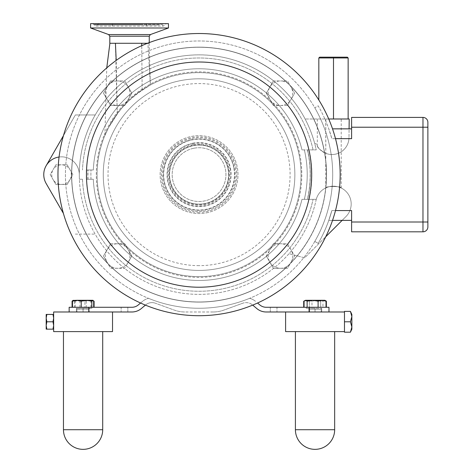 <?xml version="1.0" encoding="UTF-8"?>
<svg xmlns="http://www.w3.org/2000/svg" width="473" height="473" viewBox="0 0 473 473"><rect width="100%" height="100%" fill="white"/><g stroke="black" fill="none" stroke-linecap="round" stroke-linejoin="round"><path stroke-width="0.35" stroke-dasharray="2.37 1.77" d="M83.082 308.361L90.195 308.254L76.413 308.361L90.195 308.254L83.082 308.361L83.082 311.985L76.413 311.985L127.828 311.985L53.65 311.985L53.65 331.608L112.521 331.608L112.521 311.985L76.413 311.985L112.521 311.985L83.082 311.985L83.082 308.361M88.871 308.254L91.916 308.254L88.871 308.254L88.871 307.273L88.871 308.254L85.548 308.254L91.916 308.254L88.871 308.254L88.871 307.273L93.689 307.273L88.871 307.273L88.871 308.254M88.823 311.985L76.951 311.985L88.823 311.985M72.085 301.159L76.005 300.284L73.274 300.284L74.326 301.159L79.63 300.284L73.274 300.284L86.535 300.284M84.933 301.159L89.314 300.284L79.63 300.284L84.933 301.159L84.933 307.273L121.153 307.273L72.475 307.273L74.326 307.273L74.326 301.159M94.086 301.159L90.16 300.284L92.897 300.284L89.314 300.284L93.689 301.159M74.326 307.273L84.933 307.273M86.234 307.273L127.828 307.273L86.234 307.273L86.234 301.159L80.735 300.284L75.231 301.159L73.658 300.284L73.037 300.426M77.129 311.985L89.214 311.985L77.129 311.985M90.16 300.284L86.234 301.159M85.436 300.284L90.934 301.159L92.507 300.284L76.005 300.284L79.931 301.159L85.436 300.284M90.934 307.273L90.934 301.159M79.931 307.273L79.931 301.159M75.231 307.273L75.231 301.159M427.876 188.272L427.876 185.718L427.876 188.272M427.876 187.243C427.876 184.884 427.876 184.884 427.876 187.243C427.876 184.884 427.876 184.884 427.876 187.243C427.876 184.884 427.876 184.884 427.876 187.243C427.876 184.884 427.876 184.884 427.876 187.243C427.876 189.602 427.876 189.602 427.876 187.243C427.876 189.602 427.876 189.602 427.876 187.243C427.876 189.602 427.876 189.602 427.876 187.243C427.876 189.602 427.876 189.602 427.876 187.243M427.876 186.9L427.876 188.207L427.876 186.9M427.876 188.964L427.876 164.758M427.876 176.914L427.876 164.864L427.876 176.914M427.876 188.745L427.876 179.22L427.876 188.745M427.876 169.683L427.876 179.22L427.876 169.683M427.876 174.318L427.876 174.803L427.876 174.318M427.876 179.161L427.876 174.803L427.876 179.161M427.876 178.853L427.876 178.516L427.876 178.853M427.876 178.516L427.876 171.699L427.876 178.516M427.876 188.207L427.876 187.852L427.876 188.207M427.876 187.852L427.876 181.035L427.876 187.852M335.499 138.666L331.845 138.666L328.788 128.851L331.845 138.666A137.566 137.566 0 0 0 318.193 105.834L314.793 107.797A133.64 133.64 0 0 1 332.702 174.614A133.64 133.64 0 0 0 314.793 107.797L318.193 105.834A137.566 137.566 0 0 1 331.845 138.666L351.605 138.666L351.605 117.41L422.968 117.41A4.907 4.907 0 0 1 427.876 122.318L427.876 226.91A4.907 4.907 0 0 1 422.968 231.817L351.605 231.817L351.605 210.568L351.605 220.377L328.788 220.377L331.845 210.568A137.566 137.566 0 0 1 318.193 243.4L314.793 241.437A133.64 133.64 0 0 0 332.702 174.614A133.64 133.64 0 0 1 199.062 308.254A133.64 133.64 0 0 1 65.422 174.614A133.64 133.64 0 0 1 199.062 40.974A133.64 133.64 0 0 1 332.702 174.614A133.64 133.64 0 0 1 199.062 308.254A133.64 133.64 0 0 1 65.422 174.614A133.64 133.64 0 0 1 199.062 40.974A133.64 133.64 0 0 1 314.793 241.437L318.193 243.4A137.566 137.566 0 0 0 331.845 210.568L328.788 220.377L332.531 220.377M70.034 169.706L67.201 164.805L61.537 164.805A9.815 9.815 0 0 1 70.034 179.521L72.866 174.614L70.034 169.706M55.873 164.805L53.041 169.706A9.815 9.815 0 0 1 61.537 164.805L55.873 164.805L50.209 174.614L53.041 179.521A9.815 9.815 0 0 1 53.041 169.706L50.209 174.614L55.873 184.429L67.201 184.429L70.034 179.521A9.815 9.815 0 0 1 53.041 179.521L55.873 184.429L67.201 184.429L72.866 174.614L67.201 164.805L55.873 164.805M128.284 249.88L124.742 243.749L117.659 243.749A12.263 12.263 0 0 1 128.284 262.148L131.825 256.017L128.284 249.88M110.581 243.749L107.04 249.88A12.263 12.263 0 0 1 117.659 243.749L110.581 243.749L103.498 256.017L107.04 262.148A12.263 12.263 0 0 1 107.04 249.88L103.498 256.017L110.581 268.28L124.742 268.28L128.284 262.148A12.263 12.263 0 0 1 107.04 262.148L110.581 268.28L124.742 268.28L131.825 256.017L124.742 243.749L110.581 243.749M112.586 268.28A127.479 127.479 0 0 1 112.586 80.948L110.581 80.948L103.498 93.216L107.04 99.348A12.263 12.263 0 0 1 117.659 80.948A12.263 12.263 0 0 1 128.284 87.085L124.742 80.948L110.581 80.948L103.498 93.216L110.581 105.479L124.742 105.479L131.825 93.216L128.284 87.085A12.263 12.263 0 0 1 117.659 105.479A12.263 12.263 0 0 1 107.04 99.348L110.581 105.479L124.742 105.479L131.825 93.216L124.742 80.948L112.586 80.948A127.479 127.479 0 0 1 285.532 80.948L273.376 80.948L266.299 93.216L273.376 105.479L287.543 105.479L294.62 93.216L290.103 85.382A127.479 127.479 0 0 1 290.103 263.845L294.62 256.017L287.543 243.749L273.376 243.749L266.299 256.017L273.376 268.28L285.532 268.28A127.479 127.479 0 0 1 112.586 268.28M103.256 174.614A95.8 95.8 0 0 1 199.062 78.814A95.8 95.8 0 0 1 294.862 174.614A95.8 95.8 0 0 1 199.062 270.414A95.8 95.8 0 0 1 103.256 174.614A95.8 95.8 0 0 1 199.062 78.814A95.8 95.8 0 0 1 294.862 174.614A95.8 95.8 0 0 1 199.062 270.414A95.8 95.8 0 0 1 103.256 174.614M291.084 249.88L287.543 243.749L280.459 243.749A12.263 12.263 0 0 1 291.084 262.148L294.62 256.017L291.084 249.88M273.376 243.749L269.841 249.88A12.263 12.263 0 0 1 280.459 243.749L273.376 243.749M266.299 256.017L269.841 262.148A12.263 12.263 0 0 1 269.841 249.88L266.299 256.017M280.459 268.28L287.543 268.28L291.084 262.148A12.263 12.263 0 0 1 269.841 262.148L273.376 268.28L280.459 268.28M285.532 268.28L287.543 268.28L290.103 263.845A127.479 127.479 0 0 1 285.532 268.28M285.532 80.948A127.479 127.479 0 0 1 290.103 85.382L287.543 80.948L285.532 80.948M291.084 87.085L287.543 80.948L280.459 80.948A12.263 12.263 0 0 1 291.084 99.348L294.62 93.216L291.084 87.085M273.376 80.948L269.841 87.085A12.263 12.263 0 0 1 280.459 80.948L273.376 80.948M266.299 93.216L269.841 99.348A12.263 12.263 0 0 1 269.841 87.085L266.299 93.216M280.459 105.479L287.543 105.479L291.084 99.348A12.263 12.263 0 0 1 269.841 99.348L273.376 105.479L280.459 105.479M46.188 318.116L46.845 314.433L46.188 314.433L46.188 325.471L46.845 321.794L46.188 318.116L46.188 314.433L46.845 314.433L46.188 318.116L46.845 321.794L46.188 325.471L46.188 329.155L46.845 329.155L46.188 325.471L46.188 318.116L46.845 314.433L46.188 314.433L46.188 325.471L46.845 329.155L46.188 329.155L46.188 325.471L46.845 321.794L46.188 318.116M53.65 314.433L53.65 318.116L52.988 314.433L53.65 314.433L52.988 314.433L53.65 318.116L53.65 325.471L52.988 321.794L53.65 318.116L52.988 321.794L53.65 325.471L53.65 314.433L53.65 318.116L53.65 314.433L52.988 314.433L53.65 318.116L53.65 325.471L52.988 329.155L53.65 329.155L53.65 318.116L52.988 321.794L53.65 325.471L52.988 329.155L46.845 329.155L46.188 325.471L46.188 329.155L53.65 329.155L52.988 329.155L53.65 325.471L53.65 329.155M52.988 314.433L46.845 314.433M52.988 321.794L46.845 321.794M52.988 329.155L46.845 329.155M83.082 331.608L63.459 331.608L83.082 331.608M69.153 311.985L88.776 311.985L69.153 311.985L69.153 307.273L131.937 307.273A9.815 9.815 0 0 0 138.246 304.979L142.627 301.301A14.521 14.521 0 0 1 148.504 298.321A14.521 14.521 0 0 0 142.627 301.301L140.582 303.022M312.57 308.254L321.711 308.361L306.208 308.254L309.253 308.254L309.253 307.273L304.062 307.273L309.253 307.273L309.253 308.254L312.57 308.254M309.094 311.985L321.173 311.985L309.094 311.985M324.484 300.284L317.466 300.284L322.953 301.159L324.484 300.284M304.062 301.159L308.018 300.284L305.227 300.284L322.06 300.284M311.973 301.159L317.466 300.284L308.018 300.284L311.973 301.159L311.973 307.273L322.953 307.273L322.953 301.159M322.953 307.273L311.973 307.273M350.434 332.2L351.853 329.155L351.853 316.591L350.434 321.794L351.853 326.997L350.434 321.794L351.853 316.591L351.853 326.997L350.434 332.2L351.853 326.997L351.853 329.155L351.853 326.997L350.434 332.2L344.474 332.2L344.474 311.388L344.474 311.985L266.181 311.985A14.521 14.521 0 0 1 256.845 308.585L252.464 304.908A9.815 9.815 0 0 0 242.803 303.205A9.815 9.815 0 0 1 252.464 304.908L252.712 305.115M257.543 303.022L259.872 304.979A9.815 9.815 0 0 0 266.181 307.273L328.971 307.273L328.971 311.985L309.348 311.985L328.971 311.985M325.601 300.763L323.538 300.284L324.85 300.284L320.7 301.159L315.036 300.284L309.372 301.159L309.372 307.273L270.296 307.273L326.37 307.273L309.372 307.273L309.372 301.159L306.539 300.284L304.476 300.763M276.965 307.273L270.296 307.273L276.965 307.273L276.965 311.985L276.965 307.273M309.253 308.254L306.208 308.254L309.253 308.254L309.253 307.273L309.253 308.254M309.253 307.273L303.707 307.273L309.253 307.273M308.904 311.985L321.173 311.985L308.904 311.985L308.904 309.236L321.173 309.236L308.904 309.236L321.173 309.236L308.904 309.236L307.923 308.254L308.904 309.236L308.904 311.985M323.538 300.284L315.036 300.284L320.7 301.159L323.538 300.284L326.37 301.159M303.707 301.159L306.539 300.284L304.849 300.503M309.372 301.159L315.036 300.284L306.539 300.284L309.372 301.159M320.7 307.273L320.7 301.159L320.7 307.273M351.853 316.591L350.434 311.388L351.853 316.591L351.853 314.433L351.853 316.591L350.434 321.794L351.853 326.997L351.853 314.433L350.434 311.388L351.853 316.591M344.474 321.794L350.434 321.794M344.474 311.985L344.474 311.388L350.434 311.388M315.036 331.608L295.412 331.608L315.036 331.608M315.036 311.985L321.711 311.985L315.036 311.985L315.036 308.361L315.036 311.985M285.603 311.985L285.603 331.608L344.474 331.608M199.062 144.791A29.823 29.823 0 0 1 228.885 174.614A29.823 29.823 0 0 1 199.062 204.437A29.823 29.823 0 0 1 169.239 174.614A29.823 29.823 0 0 1 199.062 144.791M204.774 203.591A29.533 29.533 0 0 0 228.039 168.902A29.533 29.533 0 0 0 193.345 145.637A29.533 29.533 0 0 0 170.085 180.331A29.533 29.533 0 0 0 204.774 203.591M149.87 85.276L142.142 89.994C133.924 95.185 125.617 103.102 117.239 113.739L108.613 127.503L104.894 135.455L108.571 127.58L117.239 114.129C123.086 105.585 131.388 97.645 142.148 90.313L149.87 85.276A101.985 101.985 0 0 1 301.041 174.614A101.985 101.985 0 0 1 199.062 276.599A101.985 101.985 0 0 1 108.571 127.58A101.985 101.985 0 0 0 199.062 276.599A101.985 101.985 0 0 1 97.077 174.614A101.985 101.985 0 0 1 199.062 72.635A101.985 101.985 0 0 1 301.041 174.614A101.985 101.985 0 0 1 199.062 276.599A101.985 101.985 0 0 1 97.077 174.614A101.985 101.985 0 0 1 199.062 72.635A101.985 101.985 0 0 1 301.041 174.614A101.985 101.985 0 0 1 199.062 276.599A101.985 101.985 0 0 0 301.041 174.614A101.985 101.985 0 0 0 149.87 85.276M149.137 43.274L150.39 84.992L147.889 43.274L149.149 43.274L141.729 43.274L147.889 43.274M115.43 43.274L141.734 43.274L109.902 43.274L115.43 43.274L117.239 114.129M150.39 84.992L147.883 43.274M63.388 213.358L46.147 183.5A17.767 17.767 0 0 1 56.937 157.45A17.767 17.767 0 0 1 79.31 174.614A119.752 119.752 0 0 0 79.399 179.249L82.491 179.249L79.399 179.249A119.752 119.752 0 0 0 316.053 200.18A119.752 119.752 0 0 0 316.23 199.34L301.981 199.34A105.846 105.846 0 0 1 93.317 179.249L86.358 179.249A112.799 112.799 0 0 1 86.358 169.978L93.317 169.978A105.846 105.846 0 0 1 301.981 149.894L309.117 149.894A112.799 112.799 0 0 1 309.117 199.34L301.981 199.34A105.846 105.846 0 0 1 93.317 179.249L86.358 179.249A112.799 112.799 0 0 1 86.358 169.978L93.317 169.978A105.846 105.846 0 0 1 301.981 149.894A105.846 105.846 0 0 0 93.317 169.978A105.846 105.846 0 0 1 301.981 149.894L316.23 149.894A119.752 119.752 0 0 0 79.399 169.978A119.752 119.752 0 0 1 95.221 114.963A119.752 119.752 0 0 0 79.31 174.614A17.767 17.767 0 0 0 46.135 165.751A17.767 17.767 0 0 1 79.31 174.614A17.767 17.767 0 0 0 59.066 157.018M333.495 57.18L333.495 57.954L318.837 57.954L319.612 57.18L347.371 57.18L348.146 57.954L333.495 57.954L333.495 118.989L349.198 118.989L325.808 118.989L349.198 118.989L348.985 137.531A16.998 16.998 0 0 1 316.159 143.709L314.758 143.709A119.752 119.752 0 0 1 316.23 149.894L309.117 149.894A112.799 112.799 0 0 1 309.117 199.34L316.23 199.34A119.752 119.752 0 0 1 316.053 200.18A17.767 17.767 0 0 1 341.938 188.378A17.767 17.767 0 0 1 345.976 216.539L304.642 257.844L289.021 253.658A119.752 119.752 0 0 0 316.053 200.18A17.767 17.767 0 0 1 341.938 188.378A17.767 17.767 0 0 1 345.976 216.539L342.133 220.377M304.358 149.894A108.163 108.163 0 0 1 304.358 199.34A108.163 108.163 0 0 0 304.358 149.894M333.495 118.989L305.109 118.989A119.752 119.752 0 0 1 314.758 143.709A119.752 119.752 0 0 0 79.399 179.249A119.752 119.752 0 0 0 289.021 253.658L304.642 257.844L325.726 236.778M93.317 179.249A105.846 105.846 0 0 0 301.981 199.34A105.846 105.846 0 0 1 93.317 179.249M75.367 234.105L95.132 234.105L75.367 234.105M46.135 165.751L75.367 114.963L95.221 114.963L75.367 114.963L63.441 135.686M328.729 118.989L305.109 118.989A119.752 119.752 0 0 1 314.758 143.709L316.159 143.709A16.998 16.998 0 0 0 348.985 137.531L349.086 128.851M348.985 137.531A16.998 16.998 0 0 1 325.808 153.364C320.647 150.426 317.815 148.008 317.312 146.098C317.815 148.008 320.647 150.426 325.808 153.364C320.647 150.426 317.815 148.008 317.312 146.098C317.815 148.008 320.647 150.426 325.808 153.364A16.998 16.998 0 0 0 348.985 137.531M325.767 187.929C325.282 185.99 341.713 186.066 341.216 188.006C341.713 186.066 325.282 185.99 325.767 187.929L325.767 118.989L341.216 118.989L325.767 118.989M348.146 57.954L348.146 118.989M318.837 100.04L318.837 57.954M341.216 188.006L341.216 118.989M193.859 148.238A26.884 26.884 0 0 0 172.686 179.817A26.884 26.884 0 0 0 204.259 200.99A26.884 26.884 0 0 0 225.438 169.417A26.884 26.884 0 0 0 193.859 148.238A26.884 26.884 0 0 0 172.686 179.817A26.884 26.884 0 0 0 204.259 200.99A26.884 26.884 0 0 0 225.438 169.417A26.884 26.884 0 0 0 193.859 148.238M206.595 212.815A38.934 38.934 0 0 0 237.257 167.081A38.934 38.934 0 0 0 191.53 136.419A38.934 38.934 0 0 0 160.861 182.146A38.934 38.934 0 0 0 206.595 212.815A38.934 38.934 0 0 0 237.257 167.081A38.934 38.934 0 0 0 191.53 136.419A38.934 38.934 0 0 0 160.861 182.146A38.934 38.934 0 0 0 206.595 212.815M193.345 145.637A29.533 29.533 0 0 1 228.039 168.902A29.533 29.533 0 0 1 204.774 203.591A29.533 29.533 0 0 1 170.085 180.331A29.533 29.533 0 0 1 193.345 145.637A29.533 29.533 0 0 1 228.039 168.902A29.533 29.533 0 0 1 204.774 203.591A29.533 29.533 0 0 1 170.085 180.331A29.533 29.533 0 0 1 193.345 145.637M90.999 179.249A108.163 108.163 0 0 1 90.999 169.978A108.163 108.163 0 0 0 90.999 179.249M310.312 174.614A111.256 111.256 0 0 1 307.533 199.34A111.256 111.256 0 0 0 307.533 149.894A111.256 111.256 0 0 1 310.312 174.614M301.821 174.614A102.765 102.765 0 0 1 199.062 277.379A102.765 102.765 0 0 1 96.297 174.614A102.765 102.765 0 0 1 199.062 71.855A102.765 102.765 0 0 1 301.821 174.614M87.901 179.249A111.256 111.256 0 0 1 87.901 169.978A111.256 111.256 0 0 0 87.901 179.249M326.541 174.614A127.479 127.479 0 0 1 199.062 302.093A127.479 127.479 0 0 1 71.583 174.614A127.479 127.479 0 0 1 199.062 47.134A127.479 127.479 0 0 1 326.541 174.614M145.56 27.99L112.456 27.99L145.56 27.99M145.56 23.65L112.456 23.65L145.56 23.65M90.591 27.99L168.459 27.99M90.591 23.65L168.459 23.65M158.307 23.65L98.881 23.65L158.307 23.65M164.072 23.65L92.743 23.65L164.072 23.65M109.807 43.274L147.511 43.274M71.701 174.614A127.361 127.361 0 0 1 199.062 47.259A127.361 127.361 0 0 1 326.417 174.614A127.361 127.361 0 0 1 199.062 301.975A127.361 127.361 0 0 1 71.701 174.614A127.361 127.361 0 0 1 199.062 47.259A127.361 127.361 0 0 1 326.417 174.614A127.361 127.361 0 0 1 199.062 301.975A127.361 127.361 0 0 1 71.701 174.614M57.966 174.614A141.096 141.096 0 0 1 199.062 33.518A141.096 141.096 0 0 1 340.158 174.614A141.096 141.096 0 0 1 199.062 315.71A141.096 141.096 0 0 1 57.966 174.614M121.153 307.273L127.828 307.273L121.153 307.273L121.153 311.985L121.153 307.273M145.412 305.115L141.273 308.585A14.521 14.521 0 0 1 131.937 311.985L112.521 311.985M145.654 304.908A9.815 9.815 0 0 1 155.321 303.205A9.815 9.815 0 0 0 145.654 304.908M213.146 311.985L184.973 311.985L213.146 311.985A31.395 31.395 0 0 0 223.889 310.087L242.803 303.205L223.889 310.087A31.395 31.395 0 0 1 213.146 311.985M255.491 301.301A14.521 14.521 0 0 0 249.62 298.321A14.521 14.521 0 0 1 255.491 301.301M249.62 298.321A133.64 133.64 0 0 1 148.504 298.321A133.64 133.64 0 0 0 249.62 298.321M174.235 310.087A31.395 31.395 0 0 0 184.973 311.985A31.395 31.395 0 0 1 174.235 310.087L155.321 303.205L174.235 310.087M332.531 128.851L351.605 128.851M351.605 220.377L351.605 210.568M88.823 309.236L76.951 309.236L88.823 309.236M77.129 309.236L89.214 309.236L77.129 309.236M63.459 331.608L63.459 429.726L102.706 429.726L63.459 429.726L102.706 429.726L102.706 331.608M295.412 331.608L295.412 429.726L334.659 429.726L295.412 429.726L334.659 429.726L334.659 331.608M199.062 210.207A35.587 35.587 0 0 1 163.469 174.614A35.587 35.587 0 0 1 199.062 139.027A35.587 35.587 0 0 1 234.649 174.614A35.587 35.587 0 0 1 199.062 210.207M199.062 212.347A37.734 37.734 0 0 1 161.328 174.614A37.734 37.734 0 0 1 199.062 136.88A37.734 37.734 0 0 1 236.796 174.614A37.734 37.734 0 0 1 199.062 212.347M199.062 265.649A91.035 91.035 0 0 1 108.027 174.614A91.035 91.035 0 0 1 199.062 83.579A91.035 91.035 0 0 1 290.097 174.614A91.035 91.035 0 0 1 199.062 265.649M142.142 89.994L141.764 45.674M117.239 113.739L116.198 60.414M142.148 90.313L141.729 43.274M88.025 179.249A111.131 111.131 0 0 1 88.025 169.978M307.409 149.894A111.131 111.131 0 0 1 307.409 199.34M313.073 149.894A116.665 116.665 0 0 0 82.491 169.978A116.665 116.665 0 0 1 313.073 149.894M82.491 179.249A116.665 116.665 0 0 0 313.073 199.34A116.665 116.665 0 0 1 82.491 179.249M325.808 118.989L325.808 153.364L325.808 118.989M192.866 143.207A32.016 32.016 0 0 0 167.649 180.81A32.016 32.016 0 0 0 205.252 206.027A32.016 32.016 0 0 0 230.469 168.423A32.016 32.016 0 0 0 192.866 143.207M233.804 167.767A35.41 35.41 0 0 0 192.209 139.872A35.41 35.41 0 0 0 164.32 181.466A35.41 35.41 0 0 0 205.909 209.356A35.41 35.41 0 0 0 233.804 167.767M230.227 168.471A31.762 31.762 0 0 1 205.205 205.779A31.762 31.762 0 0 1 167.897 180.763A31.762 31.762 0 0 1 192.913 143.449A31.762 31.762 0 0 1 230.227 168.471M193.132 144.549A30.644 30.644 0 0 0 168.997 180.544A30.644 30.644 0 0 0 204.986 204.679A30.644 30.644 0 0 0 229.127 168.69A30.644 30.644 0 0 0 193.132 144.549M191.943 138.524A36.782 36.782 0 0 1 235.146 167.501A36.782 36.782 0 0 1 206.175 210.704A36.782 36.782 0 0 1 162.972 181.733A36.782 36.782 0 0 1 191.943 138.524M192.162 139.624A35.664 35.664 0 0 0 164.072 181.514A35.664 35.664 0 0 0 205.962 209.604A35.664 35.664 0 0 0 234.052 167.714A35.664 35.664 0 0 0 192.162 139.624M193.12 144.502A30.698 30.698 0 0 0 168.944 180.556A30.698 30.698 0 0 0 204.998 204.732A30.698 30.698 0 0 0 229.174 168.678A30.698 30.698 0 0 0 193.12 144.502M159.596 24.98L97.509 24.98L159.596 24.98M141.693 24.98L94.115 24.98L141.693 24.98M140.44 24.389L97.763 24.389L140.44 24.389M163.019 24.389L93.861 24.389L163.019 24.389M149.249 36.214L109.807 36.214M108.642 34.559L150.414 34.559M351.605 222.008L422.968 222.008L422.968 127.225L351.605 127.225M331.845 210.568L335.499 210.568L331.845 210.568M309.348 311.985L309.348 307.273M88.776 307.273L88.776 311.985M427.876 127.225L422.968 127.225L422.968 117.41A4.907 4.907 0 0 1 427.876 122.318M427.876 222.008L422.968 222.008L422.968 231.817A4.907 4.907 0 0 0 427.876 226.91M89.214 309.236L90.195 308.254L89.214 309.236L89.214 311.985L89.214 309.236M76.951 309.236L76.413 308.361L76.951 309.236L76.951 311.985L76.951 309.236M91.916 307.273L91.916 308.254L91.916 307.273M76.413 311.985L76.413 308.361L76.413 311.985M63.459 429.726A19.624 19.624 0 0 0 83.082 449.35A19.624 19.624 0 0 0 102.706 429.726M321.173 309.236L321.711 308.361L321.173 309.236L321.173 311.985L321.173 309.236M306.208 307.273L306.208 308.254L306.208 307.273M321.711 311.985L321.711 308.361L321.711 311.985M295.412 429.726A19.624 19.624 0 0 0 315.036 449.35A19.624 19.624 0 0 0 334.659 429.726M104.9 135.455L106.75 67.905M317.312 118.989L317.312 146.098M112.456 23.65L112.456 27.99M146.6 23.65L146.6 27.99M98.881 23.65L95.812 26.11L163.238 26.11L160.17 23.65M92.743 23.65L95.812 26.11L163.238 26.11L166.313 23.65M149.249 42.605L149.249 43.274M127.828 311.985L127.828 307.273L127.828 311.985M270.296 311.985L270.296 307.273L270.296 311.985"/><path stroke-width="0.71" d="M73.037 300.426L76.857 300.284L72.475 301.159L73.404 300.284M93.689 307.273L93.689 301.159L92.897 300.284L91.839 301.159L86.535 300.284L81.232 301.159L76.857 300.284L92.761 300.284M81.232 307.273L81.232 301.159M91.839 307.273L91.839 301.159M72.475 307.273L72.475 301.159M86.535 300.284L90.16 300.284M93.027 300.361L93.565 300.952M72.866 300.515L72.085 301.159L72.085 307.273M94.086 307.273L94.086 301.159M427.876 164.758L427.876 189.07M351.605 210.568L335.499 210.568L351.605 210.568L351.605 231.817L422.968 231.817A4.907 4.907 0 0 0 427.876 226.91L427.876 122.318A4.907 4.907 0 0 0 422.968 117.41L351.605 117.41L351.605 138.666L335.499 138.666M46.188 314.433L46.845 314.433L46.188 318.116L46.188 314.433M46.845 321.794L46.188 325.471L46.188 318.116L46.845 321.794L52.988 321.794L53.65 318.116L52.988 314.433L53.65 314.433M46.845 329.155L46.188 329.155L46.188 325.471L46.845 329.155L52.988 329.155L53.65 325.471L52.988 321.794M53.65 329.155L52.988 329.155M52.988 314.433L46.845 314.433M112.521 311.985L112.521 331.608L53.65 331.608L53.65 311.985L131.937 311.985A14.521 14.521 0 0 0 141.273 308.585L145.412 305.115M322.06 300.284L318.098 301.159L312.612 300.284L324.85 300.284L326.015 301.159L322.06 300.284L323.538 300.284M307.125 301.159L305.593 300.284L312.612 300.284L307.125 301.159L307.125 307.273M304.476 300.763L305.593 300.284L304.062 301.159L304.062 307.273M326.015 307.273L326.015 301.159M318.098 307.273L318.098 301.159M328.971 311.985L328.971 307.273L266.181 307.273A9.815 9.815 0 0 1 259.872 304.979L257.543 303.022M326.37 307.273L326.37 301.159L325.601 300.763M303.707 307.273L303.707 301.159M350.434 311.388L351.853 314.433L351.853 326.997L350.434 321.794L351.853 316.591L350.434 311.388L344.474 311.388L344.474 332.2L350.434 332.2L351.853 326.997L351.853 329.155L350.434 332.2M344.474 321.794L350.434 321.794M252.712 305.115L256.845 308.585A14.521 14.521 0 0 0 266.181 311.985L344.474 311.985M344.474 331.608L285.603 331.608L285.603 311.985M59.066 157.018A17.767 17.767 0 0 0 46.147 183.5L63.388 213.358M63.441 135.686L46.135 165.751M349.086 128.851L349.198 118.989L328.729 118.989M325.726 236.778L342.133 220.377M348.146 57.954L347.371 57.18L319.612 57.18L318.837 57.954L348.146 57.954L348.146 118.989M333.495 57.18L333.495 118.989M318.837 57.954L318.837 100.04M168.459 27.99L90.591 27.99L90.591 23.65L168.459 23.65L168.459 27.99L150.414 34.559L108.642 34.559L90.591 27.99M147.511 43.274L109.807 43.274L109.807 36.214L149.249 36.214L149.249 42.605M140.582 303.022L138.246 304.979A9.815 9.815 0 0 1 131.937 307.273L69.153 307.273L69.153 311.985M57.966 174.614A141.096 141.096 0 0 0 199.062 315.71A141.096 141.096 0 0 0 340.158 174.614A141.096 141.096 0 0 0 199.062 33.518A141.096 141.096 0 0 0 57.966 174.614A141.096 141.096 0 0 0 199.062 315.71A141.096 141.096 0 0 0 340.158 174.614A141.096 141.096 0 0 0 199.062 33.518A141.096 141.096 0 0 0 57.966 174.614M351.605 128.851L332.531 128.851M332.531 220.377L351.605 220.377M102.706 429.726L63.459 429.726A19.624 19.624 0 0 0 83.082 449.35A19.624 19.624 0 0 0 102.706 429.726L102.706 331.608M334.659 429.726L295.412 429.726A19.624 19.624 0 0 0 315.036 449.35A19.624 19.624 0 0 0 334.659 429.726L334.659 331.608M141.764 45.674L141.734 43.274M116.198 60.414L115.43 43.274M86.458 174.614A112.604 112.604 0 0 1 199.062 62.01A112.604 112.604 0 0 1 311.66 174.614A112.604 112.604 0 0 1 199.062 287.217A112.604 112.604 0 0 1 86.458 174.614M309.348 307.273L309.348 311.985M88.776 311.985L88.776 307.273M351.605 127.225L422.968 127.225L422.968 222.008L351.605 222.008M427.876 222.008L422.968 222.008L422.968 231.817A4.907 4.907 0 0 0 427.876 226.91M427.876 127.225L422.968 127.225L422.968 117.41A4.907 4.907 0 0 1 427.876 122.318M63.459 331.608L63.459 429.726M325.229 300.503L326.37 301.159M295.412 331.608L295.412 429.726M106.75 67.905L109.902 43.274M150.414 34.559L149.249 36.214M109.807 36.214L108.642 34.559"/></g></svg>
